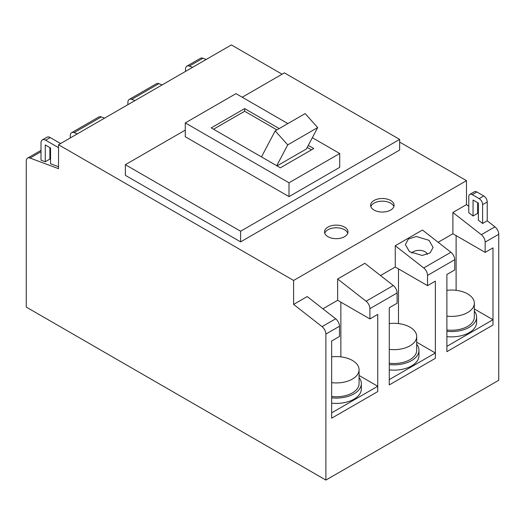 <?xml version="1.0" encoding="UTF-8"?>
<svg xmlns="http://www.w3.org/2000/svg" width="525" height="525" viewBox="0 0 525 525"><rect width="100%" height="100%" fill="white"/><g stroke="black" fill="none" stroke-linecap="round" stroke-linejoin="round"><path stroke-width="0.79" d="M469.796 194.388A4.889 2.822 60 0 1 472.244 194.631L479.161 198.627A4.889 2.822 60 0 1 482.613 204.612L482.613 223.473L478.354 220.146L478.354 203.083L473.051 200.025L473.051 216.005L468.786 212.677L468.786 196.626A4.889 2.822 60 0 1 469.796 194.388L474.41 191.73A4.889 2.822 60 0 1 476.851 191.973L483.768 195.963A4.889 2.822 60 0 1 487.226 201.954L487.226 220.815L494.944 226.839A6.517 3.767 60 0 1 498.75 234.281L485.152 242.13L485.152 252.387L492.988 247.859L492.988 325.041L492.988 319.718L446.893 346.336L446.893 351.658L492.988 325.041L446.893 351.658L446.893 274.477L454.729 269.948L454.729 259.698L427.527 275.395A6.517 3.767 -120 0 0 423.721 267.96L395.259 245.733L422.461 230.029L450.916 252.256A6.517 3.767 60 0 1 454.729 259.698M492.988 319.718L474.318 308.943M446.893 331.301A25.102 14.49 0 0 0 476.602 317.061A25.102 14.49 0 0 0 474.318 311.023M446.893 336.623A25.102 14.49 0 0 0 476.602 322.383L476.602 317.061M446.893 316.122A22.818 13.171 0 0 0 474.318 303.22A22.818 13.171 0 0 0 467.637 293.902A22.818 13.171 0 0 0 446.893 290.318M446.893 329.963A22.818 13.171 0 0 0 474.318 317.061L474.318 303.22M347.76 233.225A11.734 6.772 0 0 0 344.551 229.766A11.734 6.772 0 0 0 332.857 228.067A11.734 6.772 0 0 0 324.752 233.225M393.862 206.607A11.734 6.772 0 0 0 390.652 203.149A11.734 6.772 0 0 0 378.958 201.456A11.734 6.772 0 0 0 370.847 206.607M427.311 254.448A8.151 4.705 0 0 0 424.994 251.718A8.151 4.705 0 0 0 411.777 253.148M380.513 275.54L395.259 267.022L427.527 285.652L435.363 281.131L435.363 358.312L435.363 352.99L389.268 379.601L389.268 384.923L435.363 358.312L389.268 384.923L389.268 307.742L397.103 303.22L397.103 292.963L369.908 308.667A6.517 3.767 -120 0 0 366.096 301.225L337.641 278.998L364.836 263.301L393.297 285.521A6.517 3.767 60 0 1 397.103 292.963M435.363 352.99L416.692 342.208M369.908 308.667L369.908 318.924L377.744 314.396L377.744 391.578L377.744 386.256L331.649 412.873L331.649 418.195L377.744 391.578L331.649 418.195L331.649 341.014L339.485 336.486L339.485 326.228L325.887 334.084A6.517 3.767 -120 0 0 322.074 326.642L335.672 318.793A6.517 3.767 60 0 1 339.485 326.228M377.744 386.256L359.074 375.48M389.268 364.573A25.102 14.49 0 0 0 418.976 350.326A25.102 14.49 0 0 0 416.692 344.288M389.268 369.895A25.102 14.49 0 0 0 418.976 355.648L418.976 350.326M331.649 397.838A25.102 14.49 0 0 0 361.358 383.598A25.102 14.49 0 0 0 359.074 377.56M331.649 403.161A25.102 14.49 0 0 0 361.358 388.92L361.358 383.598M389.268 349.387A22.818 13.171 0 0 0 416.692 336.486A22.818 13.171 0 0 0 410.012 327.173A22.818 13.171 0 0 0 389.268 323.584M389.268 363.228A22.818 13.171 0 0 0 416.692 350.326L416.692 336.486M331.649 382.659A22.818 13.171 0 0 0 359.074 369.758A22.818 13.171 0 0 0 352.393 360.439A22.818 13.171 0 0 0 331.649 356.856M331.649 396.5A22.818 13.171 0 0 0 359.074 383.598L359.074 369.758M344.551 227.102A11.734 6.772 0 0 0 331.767 225.632A11.734 6.772 0 0 0 324.522 231.893A11.734 6.772 0 0 0 327.961 236.683A11.734 6.772 0 0 0 340.745 238.153A11.734 6.772 0 0 0 347.99 231.893A11.734 6.772 0 0 0 344.551 227.102M390.652 200.484A11.734 6.772 0 0 0 377.862 199.021A11.734 6.772 0 0 0 370.617 205.275A11.734 6.772 0 0 0 374.056 210.066A11.734 6.772 0 0 0 386.846 211.536A11.734 6.772 0 0 0 394.091 205.275A11.734 6.772 0 0 0 390.652 200.484M409.434 251.639L405.379 244.571L408.325 239.072L416.266 236.486L429.03 240.325L433.086 247.393L430.139 252.893L422.192 255.472L409.434 251.639M185.286 130.095L125.357 164.692L240.601 231.23L240.601 241.874L399.643 150.052L399.643 139.407L284.399 72.87L242.215 97.223M240.601 231.23L399.643 139.407M125.357 164.692L125.357 175.337L240.601 241.874M185.286 122.909L185.286 136.749L289.006 196.626L289.006 182.792L185.286 122.909L235.994 93.634L287.864 123.578M312.342 137.708L339.714 153.51L339.714 167.35L289.006 196.626M339.714 153.51L289.006 182.792M279.221 128.566L244.637 108.603L211.214 127.897L280.363 167.816L313.786 148.523L308.313 145.366M276.911 129.898L244.637 111.261L213.524 129.229M244.637 111.261L244.637 108.603M311.476 149.855L307.237 147.407M277.043 165.9L306.429 148.936L317.671 127.588L305.143 113.603L275.179 130.902L261.476 156.916M276.734 165.723L287.713 144.887L317.671 127.588M287.713 144.887L275.179 130.902M398.488 323.584L398.488 268.885M340.863 356.856L340.863 302.157M456.107 290.318L456.107 235.62M58.518 166.714L50.564 163.741L50.564 147.991L45.268 144.933L45.268 161.759L41.002 160.164L41.002 142.866A6.517 3.767 -120 0 1 42.354 139.886L46.961 137.222A6.517 3.767 60 0 1 50.223 137.543L60.592 143.535M45.268 161.759L49.875 159.095L49.875 147.591M50.223 137.543L45.609 140.208A6.517 3.767 -120 0 0 42.354 139.886M134.977 100.59L131.703 99.363A6.517 3.767 -120 0 0 129.248 99.422L156.443 83.718A6.517 3.767 60 0 1 158.904 83.659L162.179 84.886M129.248 99.422A6.517 3.767 -120 0 0 127.897 102.408L127.897 104.678M77.359 133.855L74.084 132.628A6.517 3.767 -120 0 0 71.623 132.687L98.818 116.99A6.517 3.767 60 0 1 101.279 116.931L104.554 118.151M71.623 132.687A6.517 3.767 -120 0 0 70.271 135.673L70.271 137.944M369.908 318.924L337.641 300.293L337.641 278.998M322.888 308.805L337.641 300.293M468.786 206.41L466.482 204.612L466.482 180.659L293.613 280.462L293.613 304.415L307.217 296.566L335.672 318.793M485.152 242.13A6.517 3.767 -120 0 0 481.34 234.688L452.885 212.468L452.885 233.756L485.152 252.387M438.132 242.274L452.885 233.756M427.527 285.652L427.527 275.395M395.259 267.022L395.259 245.733M282.089 74.202L231.387 44.927L58.518 144.729L58.518 168.683L30.056 158.045A6.517 3.767 -120 0 0 27.602 158.104A6.517 3.767 -120 0 0 26.25 161.09L26.25 307.079L325.887 480.073L498.75 380.271L498.75 234.281M293.613 304.415L322.074 326.642M49.875 152.519L50.564 152.782M192.603 67.318L189.328 66.097A6.517 3.767 -120 0 0 186.867 66.157A6.517 3.767 -120 0 0 185.515 69.136L185.515 71.407M45.609 140.208L58.518 147.656M477.658 202.683L477.658 213.34L478.354 213.885M473.051 216.005L477.658 213.34M482.613 223.473L487.226 220.815M206.2 59.469L202.926 58.242L189.328 66.097M186.867 66.157L200.465 58.301A6.517 3.767 60 0 1 202.926 58.242M325.887 334.084L325.887 480.073M466.482 204.612L452.885 212.468M58.518 144.729L293.613 280.462M466.482 180.659L399.643 142.072M158.904 83.659L131.703 99.363M101.279 116.931L74.084 132.628M366.096 301.225L393.297 285.521M423.721 267.96L450.916 252.256M41.002 151.732L30.056 158.045M482.613 204.612L487.226 201.954M479.161 198.627L483.768 195.963M472.244 194.631L476.851 191.973M481.34 234.688L494.944 226.839M27.602 158.104L41.002 150.367"/></g></svg>
